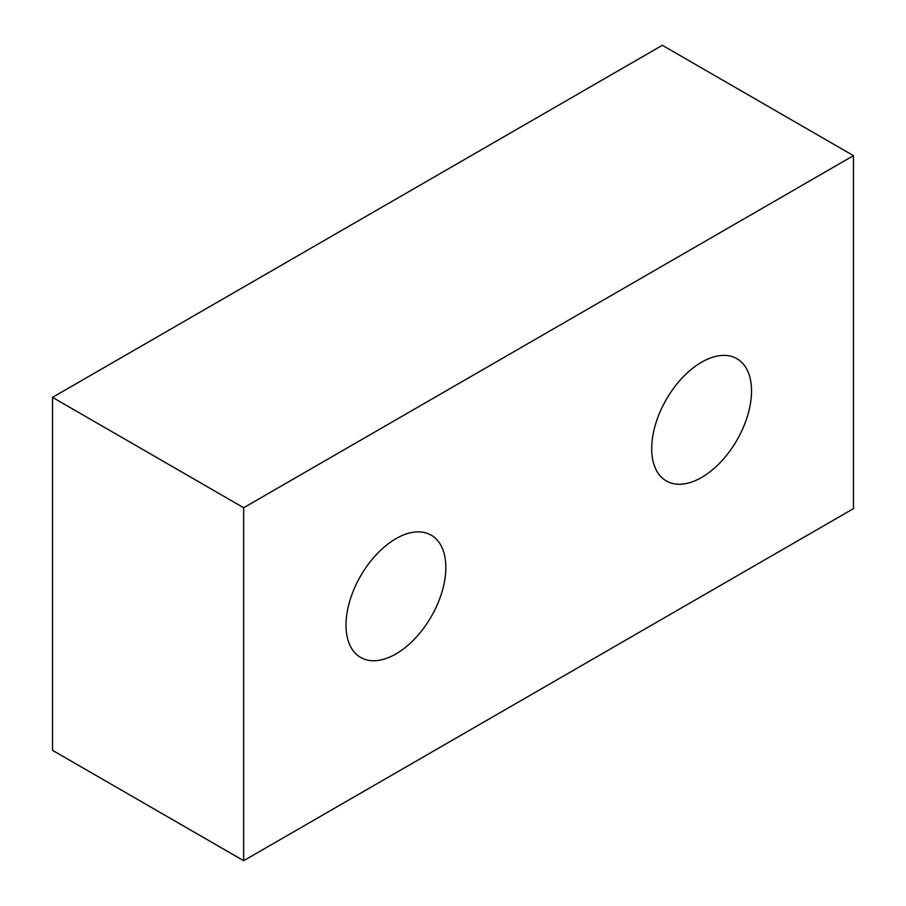 <?xml version="1.0" encoding="UTF-8"?>
<svg xmlns="http://www.w3.org/2000/svg" width="906" height="906" viewBox="0 0 906 906"><rect width="100%" height="100%" fill="white"/><g stroke="black" fill="none" stroke-linecap="round" stroke-linejoin="round"><path stroke-width="1.36" d="M701.606 477.462A70.589 40.747 120 0 0 747.722 415.254A70.589 40.747 120 0 0 736.906 358.697A70.589 40.747 120 0 0 701.606 362.196A70.589 40.747 120 0 0 655.502 424.393A70.589 40.747 120 0 0 666.318 480.95A70.589 40.747 120 0 0 701.606 477.462M395.933 653.939A70.589 40.747 120 0 0 442.037 591.743A70.589 40.747 120 0 0 431.222 535.186A70.589 40.747 120 0 0 395.933 538.674A70.589 40.747 120 0 0 349.818 600.882A70.589 40.747 120 0 0 360.633 657.439A70.589 40.747 120 0 0 395.933 653.939M52.525 397.372L243.669 507.734L853.475 155.662L662.331 45.3L52.525 397.372L52.525 750.338L243.669 860.7L243.669 507.734M243.669 860.7L853.475 508.628L853.475 155.662"/></g></svg>
